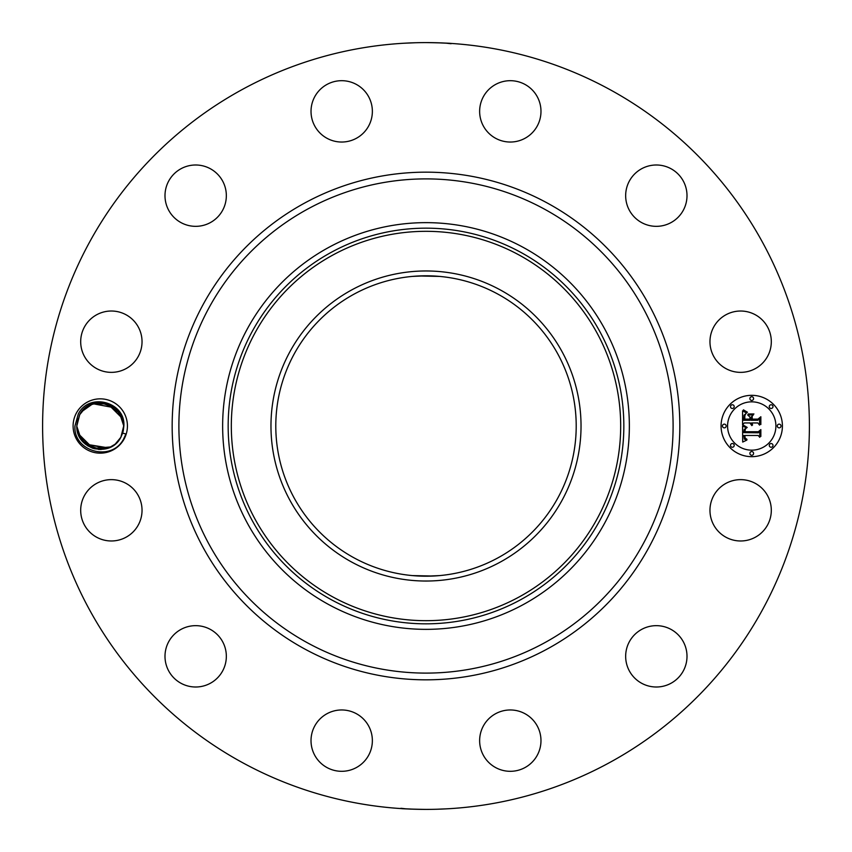 <?xml version="1.0" encoding="UTF-8"?>
<svg xmlns="http://www.w3.org/2000/svg" width="852" height="852" viewBox="0 0 852 852"><rect width="100%" height="100%" fill="white"/><g stroke="black" fill="none" stroke-linecap="round" stroke-linejoin="round"><path stroke-width="1.28" d="M242.192 762.465A383.4 383.4 0 0 1 89.535 242.192A383.4 383.4 0 0 1 609.808 89.535A383.4 383.4 0 0 1 762.465 609.808A383.4 383.4 0 0 1 242.192 762.465M425.957 42.6L426 42.6C448.887 42.888 460.804 43.995 437.896 42.781M445.394 43.09L451.091 43.718M403.688 43.25L415.51 42.738M426.043 809.4L426 809.4C403.113 809.112 391.196 808.005 414.104 809.219M406.606 808.91L400.909 808.282M448.312 808.75L436.49 809.262M124.104 439.025A27.168 27.168 0 0 1 87.245 449.835A27.168 27.168 0 0 1 76.424 412.975A27.168 27.168 0 0 1 113.284 402.165A27.168 27.168 0 0 1 124.104 439.025M767.556 525.013A30.672 30.672 0 0 1 725.936 537.229A30.672 30.672 0 0 1 713.72 495.598A30.672 30.672 0 0 1 755.341 483.393A30.672 30.672 0 0 1 767.556 525.013M640.374 630.139A30.672 30.672 0 0 1 682.527 640.374A30.672 30.672 0 0 1 672.292 682.527A30.672 30.672 0 0 1 630.139 672.292A30.672 30.672 0 0 1 640.374 630.139M509.581 709.972A30.672 30.672 0 0 1 540.967 739.909A30.672 30.672 0 0 1 511.03 771.305A30.672 30.672 0 0 1 479.644 741.357A30.672 30.672 0 0 1 509.581 709.972M356.402 713.72A30.672 30.672 0 0 1 368.607 755.341A30.672 30.672 0 0 1 326.987 767.556A30.672 30.672 0 0 1 314.771 725.936A30.672 30.672 0 0 1 356.402 713.72M221.861 640.374A30.672 30.672 0 0 1 211.626 682.527A30.672 30.672 0 0 1 169.473 672.292A30.672 30.672 0 0 1 179.708 630.139A30.672 30.672 0 0 1 221.861 640.374M142.028 509.581A30.672 30.672 0 0 1 112.091 540.967A30.672 30.672 0 0 1 80.695 511.03A30.672 30.672 0 0 1 110.643 479.644A30.672 30.672 0 0 1 142.028 509.581M138.28 356.402A30.672 30.672 0 0 1 96.659 368.607A30.672 30.672 0 0 1 84.444 326.987A30.672 30.672 0 0 1 126.064 314.771A30.672 30.672 0 0 1 138.28 356.402M211.626 221.861A30.672 30.672 0 0 1 169.473 211.626A30.672 30.672 0 0 1 179.708 169.473A30.672 30.672 0 0 1 221.861 179.708A30.672 30.672 0 0 1 211.626 221.861M342.419 142.028A30.672 30.672 0 0 1 311.033 112.091A30.672 30.672 0 0 1 340.97 80.695A30.672 30.672 0 0 1 372.356 110.643A30.672 30.672 0 0 1 342.419 142.028M495.598 138.28A30.672 30.672 0 0 1 483.393 96.659A30.672 30.672 0 0 1 525.013 84.444A30.672 30.672 0 0 1 537.229 126.064A30.672 30.672 0 0 1 495.598 138.28M630.139 211.626A30.672 30.672 0 0 1 640.374 169.473A30.672 30.672 0 0 1 682.527 179.708A30.672 30.672 0 0 1 672.292 221.861A30.672 30.672 0 0 1 630.139 211.626M709.972 342.419A30.672 30.672 0 0 1 739.909 311.033A30.672 30.672 0 0 1 771.305 340.97A30.672 30.672 0 0 1 741.357 372.356A30.672 30.672 0 0 1 709.972 342.419M751.741 456.672A30.672 30.672 0 0 1 721.069 426A30.672 30.672 0 0 1 751.741 395.328A30.672 30.672 0 0 1 782.413 426A30.672 30.672 0 0 1 751.741 456.672M74.965 425.936L78.299 414.008C89.183 391.856 125.872 402.208 123.849 426.138L123.306 430.505A23.483 23.483 0 0 1 122.635 433.157L125.904 433.945L123.721 438.812C111.58 462.593 73.048 451.432 74.965 425.936M77.894 418.833L76.776 426.138L80.514 438.705M92.847 448.28L87.309 445.585M98.417 449.409L100.27 449.483M107.384 448.376L85.264 444.073L107.352 448.386L100.44 449.483L107.352 448.386L85.275 444.073L107.384 448.376L93.283 448.418L100.398 449.483M109.226 447.705L115.095 444.212L108.971 447.811M107.629 448.301L108.651 447.939M115.542 443.828L120.771 437.438L115.201 444.116M123.306 430.505L120.867 437.257L122.635 433.157M523.49 247.538A203.351 203.351 0 0 1 604.462 523.49A203.351 203.351 0 0 1 328.51 604.462A203.351 203.351 0 0 1 247.538 328.51A203.351 203.351 0 0 1 629.351 426A203.351 203.351 0 0 1 328.51 604.462A203.351 203.351 0 0 1 328.51 247.538A203.351 203.351 0 0 1 523.49 247.538M123.742 425.936L120.015 413.305M122.4 418.151L121.218 415.403L122.4 418.151M101.388 402.549L115.254 407.927L105.265 403.06L115.254 407.927L100.312 402.517L115.254 407.927L107.235 403.582L113.22 406.415M99.226 402.538L95.232 403.06L99.226 402.538M95.051 403.102L99.066 402.549L89.609 405.073M79.747 414.583L76.776 426.138C75.934 449.526 110.43 458.536 120.867 437.257L123.742 425.862C124.818 402.229 89.588 393.762 79.651 414.743L76.818 424.722M123.742 426.138L120.867 437.257L123.742 425.862L119.174 412.07L123.742 425.862L120.867 437.257L123.742 425.84L122.347 418.034L118.332 411.005M122.571 418.651L115.212 407.895L105.265 403.06L115.212 407.895L109.28 404.317M498.015 294.185A150.197 150.197 0 0 1 557.815 498.015A150.197 150.197 0 0 1 353.985 557.815A150.197 150.197 0 0 1 294.185 353.985A150.197 150.197 0 0 1 498.015 294.185M439.462 575.601L426 576.197M412.453 575.59L433.104 576.037M439.547 276.41L418.896 275.963M412.538 276.399L426 275.803M751.741 401.835A24.165 24.165 0 0 1 775.906 426A24.165 24.165 0 0 1 751.741 450.165A24.165 24.165 0 0 1 727.576 426A24.165 24.165 0 0 1 751.741 401.835M724.317 424.136A1.864 1.864 0 0 1 726.181 426A1.864 1.864 0 0 1 724.317 427.864A1.864 1.864 0 0 1 722.464 426A1.864 1.864 0 0 1 724.317 424.136M751.741 396.723A1.864 1.864 0 0 1 753.594 398.576A1.864 1.864 0 0 1 751.741 400.44A1.864 1.864 0 0 1 749.877 398.576A1.864 1.864 0 0 1 751.741 396.723M732.347 404.753A1.864 1.864 0 0 1 734.211 406.617A1.864 1.864 0 0 1 732.347 408.47A1.864 1.864 0 0 1 730.494 406.617A1.864 1.864 0 0 1 732.347 404.753M779.154 424.136A1.864 1.864 0 0 1 781.018 426A1.864 1.864 0 0 1 779.154 427.864A1.864 1.864 0 0 1 777.301 426A1.864 1.864 0 0 1 779.154 424.136M771.124 404.753A1.864 1.864 0 0 1 772.988 406.617A1.864 1.864 0 0 1 771.124 408.47A1.864 1.864 0 0 1 769.271 406.617A1.864 1.864 0 0 1 771.124 404.753M751.741 455.277A1.864 1.864 0 0 1 749.877 453.424A1.864 1.864 0 0 1 751.741 451.56A1.864 1.864 0 0 1 753.594 453.424A1.864 1.864 0 0 1 751.741 455.277M732.347 447.247A1.864 1.864 0 0 1 730.494 445.383A1.864 1.864 0 0 1 732.347 443.53A1.864 1.864 0 0 1 734.211 445.383A1.864 1.864 0 0 1 732.347 447.247M771.124 447.247A1.864 1.864 0 0 1 769.271 445.383A1.864 1.864 0 0 1 771.124 443.53A1.864 1.864 0 0 1 772.988 445.383A1.864 1.864 0 0 1 771.124 447.247M76.776 426.128L81.355 439.93L76.776 426.138L81.355 439.93L76.776 426.138L81.142 439.643L76.776 426.138L79.651 414.743L76.776 425.862L79.651 414.743L84.998 408.161M91.143 447.641L77.979 433.412L85.317 444.105L92.41 448.131L85.317 444.105L108.662 447.928M77.969 433.391L93.06 448.354L85.317 444.105L92.399 448.131L85.317 444.116L107.682 448.28L85.306 444.105L107.671 448.28L100.557 449.483L107.501 448.344L93.283 448.418L100.206 449.483L85.264 444.073L93.134 448.376L110.92 446.927M351.674 289.946A155.032 155.032 0 0 0 289.946 500.326A155.032 155.032 0 0 0 500.326 562.054A155.032 155.032 0 0 0 562.054 351.674A155.032 155.032 0 0 0 351.674 289.946M122.55 418.588L107.64 403.71M92.985 403.667L81.643 411.686M742.561 425.989L746.618 427.938L744.19 429.397L743.764 432.635L758.301 432.795L759.76 431.218L759.76 437.342L758.195 435.468L744.85 435.468L745.106 437.96L746.991 439.387L744.989 438.471L744.51 435.617L743.849 435.468L744.339 439.099L746.853 440.101L742.699 442.05L742.561 425.989M743.402 425.148L747.193 427.438L743.402 425.148M745.5 428.726L744.861 431.719L758.333 431.73L760.857 429.6L760.857 436.448L760.495 430.335L758.44 432.134L744.478 432.134L744.637 429.674L745.5 428.726M742.561 424.754L742.561 410.845L746.586 413.039L744.03 415.19L743.668 420.27L749.952 420.27L749.952 419.45L744.414 419.45L744.584 415.435L745.777 413.87L744.85 415.638L744.776 419.109L749.952 419.109L749.952 417.086L747.683 414.945L753.296 414.945L751.07 417.203L751.07 420.27L757.833 420.27L759.569 418.556L759.569 425.137L757.833 422.943L752.06 422.943L752.561 425.01L751.07 422.943L751.847 425.606L749.952 422.943L744.286 422.943L742.561 424.754M743.381 409.823L747.481 412.24L745.202 411.654L743.381 409.823M748.152 413.965L753.945 413.965L748.152 413.965M752.199 416.362L752.199 419.109L757.939 419.109L760.857 416.756L760.857 424.52L760.495 417.501L758.099 419.45L751.837 419.45L752.199 416.362M122.347 418.034L121.229 415.414L122.347 418.023M92.889 403.699L115.212 407.895L107.416 403.635M92.676 403.773L85.413 407.81M123.742 425.979L121.825 416.703M120.505 414.104L107.991 403.827L92.101 403.976L100.153 402.517L92.101 403.976M79.673 414.7L76.776 425.862L79.651 414.743L76.776 425.862L79.651 414.743L76.776 425.862L79.651 414.743L85.264 407.927M114.69 444.531L116.884 442.582L114.69 444.531M109.716 404.508L115.212 407.895L93.038 403.656M115.478 443.892L120.867 437.257L123.71 427.278L120.856 437.289L123.742 425.862L119.174 412.07M92.847 403.72L115.212 407.895L109.727 404.508M77.958 433.359L92.815 448.269M76.776 426.064L80.503 438.695L76.776 426.064L78.118 433.828M107.661 448.29L93.283 448.418L107.49 448.344M115.212 407.895L105.254 403.049L115.254 407.927L107.48 403.656M93.081 448.354L107.352 448.386M79.129 436.235L82.08 440.857M94.37 448.738L101.324 449.462M105.392 448.919L108.396 448.035M113.561 445.362L115.648 443.743M81.6 440.25L93.134 448.376L85.275 444.073M120.867 437.257L123.742 425.872M105.968 403.22L99.077 402.549M115.254 407.927L105.275 403.06M80.961 439.366L76.776 426.138L79.651 414.743L76.776 425.862M547.698 203.245A253.832 253.832 0 0 1 648.755 547.698A253.832 253.832 0 0 1 304.302 648.755A253.832 253.832 0 0 1 203.245 304.302A253.832 253.832 0 0 1 547.698 203.245M544.471 209.145A247.112 247.112 0 0 1 642.855 544.471A247.112 247.112 0 0 1 307.529 642.855A247.112 247.112 0 0 1 209.145 307.529A247.112 247.112 0 0 1 544.471 209.145M520.849 599.616A197.834 197.834 0 0 0 599.616 331.151A197.834 197.834 0 0 0 331.151 252.384A197.834 197.834 0 0 0 252.384 520.849A197.834 197.834 0 0 0 520.849 599.616M332.663 255.153A194.682 194.682 0 0 0 255.153 519.337A194.682 194.682 0 0 0 519.337 596.847A194.682 194.682 0 0 0 596.847 332.663A194.682 194.682 0 0 0 332.663 255.153"/></g></svg>
